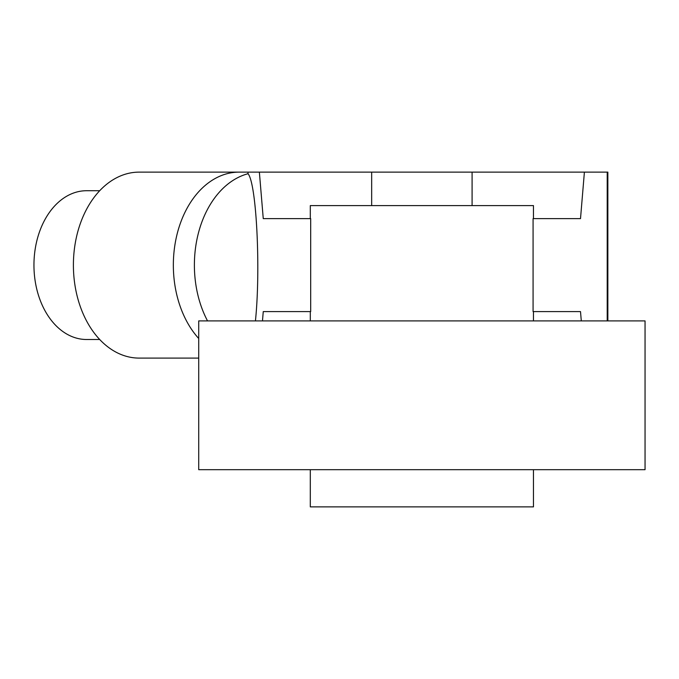 <?xml version="1.0" encoding="UTF-8"?>
<svg xmlns="http://www.w3.org/2000/svg" width="679" height="679" viewBox="0 0 679 679"><rect width="100%" height="100%" fill="white"/><g stroke="black" fill="none" stroke-linecap="round" stroke-linejoin="round"><path stroke-width="1.02" d="M310.303 469.681L310.303 506.874L533.465 506.874L533.465 469.681M198.718 469.681L645.05 469.681L645.05 320.904L198.718 320.904L198.718 469.681M262.476 320.904L263.257 311.602L310.685 311.602L310.685 218.621L263.257 218.621L259.37 172.127L584.398 172.127L580.511 218.621L533.074 218.621L533.074 311.602L580.511 311.602L581.292 320.904M472.092 205.601L472.092 172.127M371.668 172.127L371.668 205.601M533.465 218.621L533.465 205.601L310.303 205.601L310.303 218.621M99.703 339.5L86.547 339.5A74.393 52.597 -90 0 1 33.95 265.107A74.393 52.597 -90 0 1 86.547 190.723L99.703 190.723M198.718 338.498A92.989 65.753 -90 0 1 176.905 234.926A92.989 65.753 -90 0 1 239.093 172.127L248.039 172.127L248.039 173.714A92.989 65.753 90 0 0 207.536 320.904M248.039 173.714C256.501 183.491 260.812 269.393 255.431 320.904M198.718 358.096L139.153 358.096A92.989 65.753 90 0 1 73.4 265.107A92.989 65.753 90 0 1 139.153 172.127L239.093 172.127M259.37 172.127L248.039 172.127M607.858 320.904L607.858 172.127L584.398 172.127M607.213 172.127L607.213 320.904M533.465 320.904L533.465 311.602M310.303 320.904L310.303 311.602"/></g></svg>
